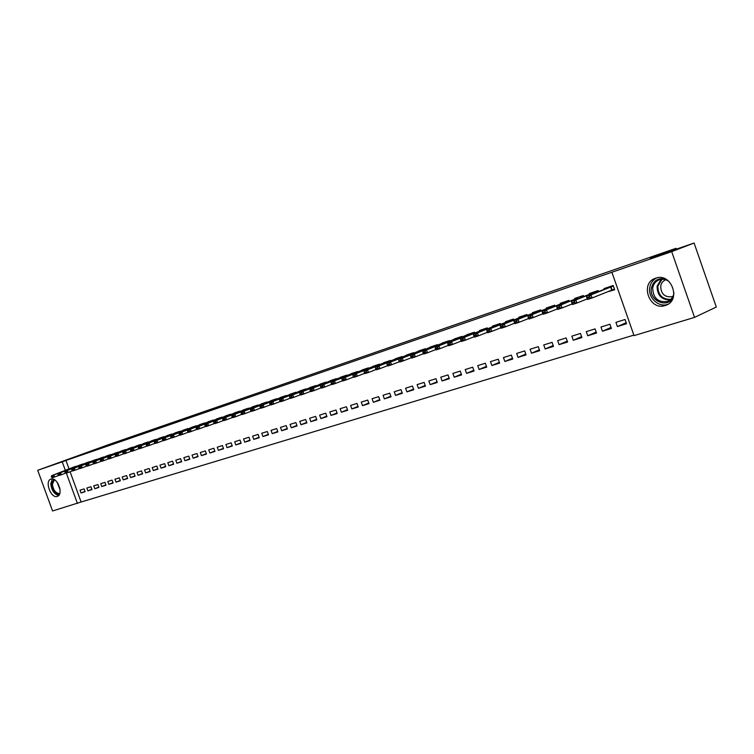 <?xml version="1.0" encoding="UTF-8"?>
<svg xmlns="http://www.w3.org/2000/svg" width="754" height="754" viewBox="0 0 754 754"><rect width="100%" height="100%" fill="white"/><g stroke="black" fill="none" stroke-linecap="round" stroke-linejoin="round"><path stroke-width="1.13" d="M50.952 479.101C57.276 476.509 63.967 494.596 57.342 496.377L57.266 496.396C50.914 498.846 44.326 480.882 50.933 479.101L50.952 479.101M655.678 278.179C671.399 272.166 681.701 300.592 665.556 305.408L665.198 305.53C649.383 311.185 639.477 282.967 655.612 278.198L655.678 278.179M70.084 471.759L81.112 502.004L633.86 335.125M81.112 502.004L52.563 510.976L37.7 470.298L62.233 461.834L65.4 470.524M37.7 470.298L108.68 444.606L676.027 248.311L650.306 258.141L694.085 243.024L716.3 307.038L694.547 317.377L634.039 335.624L611.899 272.251L671.691 251.629L694.547 317.377M676.329 249.159L676.027 248.311M91.997 489.572L90.961 486.735L86.833 488.026L87.869 490.854L91.997 489.572M82.865 464.511L82.676 463.983L78.736 465.793M105.994 485.237L104.947 482.353L100.716 483.682L101.752 486.547L105.994 485.237M96.757 459.855L96.559 459.318L92.516 461.165M120.357 480.779L119.292 477.866L114.947 479.224L116.003 482.126L120.357 480.779M111.008 455.067L110.81 454.521L106.493 455.972L106.663 456.415M135.089 476.208L134.014 473.248L129.556 474.643L130.63 477.593L135.089 476.208M125.635 450.157L125.428 449.601L121.008 451.09L121.168 451.542M150.216 471.514L149.132 468.517L144.551 469.949L145.635 472.937L150.216 471.514M140.649 445.124L140.442 444.549L135.899 446.085L136.059 446.538M165.748 466.698L164.655 463.663L159.952 465.133L161.045 468.149L165.748 466.698M156.059 439.95L155.852 439.365L151.186 440.939L151.356 441.401M181.705 461.74L180.592 458.668L175.767 460.176L176.87 463.239L181.705 461.74M171.903 434.634L171.686 434.04L166.888 435.652L167.058 436.123M198.104 456.651L196.982 453.54L192.016 455.086L193.137 458.196L198.104 456.651M188.18 429.167L187.953 428.564L183.034 430.223L183.203 430.704M214.965 451.429L213.825 448.262L208.717 449.855L209.857 453.013L214.965 451.429M204.909 423.559L204.683 422.937L199.621 424.643L199.791 425.133M232.298 446.048L231.148 442.834L225.898 444.483L227.048 447.678L232.298 446.048M222.119 417.782L221.893 417.151L216.681 418.904L216.86 419.403M250.139 440.515L248.971 437.254L243.57 438.951L244.739 442.193L250.139 440.515M239.829 411.844L239.593 411.194L234.23 412.994L234.409 413.503M268.499 434.813L267.312 431.514L261.751 433.248L262.939 436.538L268.499 434.813M258.047 405.727L257.811 405.068L252.288 406.924L252.477 407.433M287.406 428.951L286.2 425.595L280.479 427.386L281.676 430.732L287.406 428.951M276.812 399.432L276.567 398.753L270.884 400.666L271.072 401.185M306.878 422.909L305.662 419.507L299.762 421.354L300.978 424.738L306.878 422.909M296.152 392.947L295.898 392.25L290.036 394.219L290.233 394.757M326.953 416.679L325.719 413.22L319.639 415.124L320.865 418.564L326.953 416.679M316.077 386.255L315.822 385.548L309.781 387.575L309.969 388.122M347.651 410.261L346.397 406.745L340.129 408.715L341.373 412.202L347.651 410.261M336.623 379.366L336.359 378.64L330.129 380.732L330.327 381.288M368.998 403.635L367.726 400.072L361.26 402.099L362.523 405.643L368.998 403.635M357.811 372.259L357.547 371.505L351.119 373.673L351.317 374.238M391.034 396.802L389.743 393.173L383.07 395.266L384.351 398.875L391.034 396.802M379.686 364.927L379.413 364.154L372.778 366.378L372.985 366.962M413.786 389.743L412.476 386.057L405.586 388.216L406.887 391.882L413.786 389.743M402.278 357.349L401.995 356.548L395.143 358.857L395.35 359.441M437.292 382.448L435.972 378.697L428.837 380.93L430.166 384.663L437.292 382.448M425.624 349.526L425.331 348.706L418.253 351.081L418.461 351.684M461.599 374.908L460.251 371.1L452.881 373.409L454.219 377.198L461.599 374.908M449.752 341.43L449.45 340.591L442.127 343.051L442.344 343.664M486.726 367.113L485.359 363.23L477.734 365.624L479.101 369.479L486.726 367.113M474.709 333.07L474.398 332.194L466.82 334.738L467.046 335.37M512.739 359.036L511.353 355.096L503.455 357.566L504.841 361.486L512.739 359.036M500.533 324.409L500.213 323.504L492.371 326.143L492.598 326.793M539.676 350.685L538.262 346.67L530.09 349.225L531.495 353.221L539.676 350.685M527.282 315.455L526.952 314.512L518.827 317.246L519.063 317.905M567.583 342.024L566.141 337.933L557.677 340.591L559.1 344.653L567.583 342.024M554.991 306.162L554.652 305.191L546.235 308.028L546.471 308.697M596.518 333.051L595.057 328.885L586.273 331.637L587.724 335.775L596.518 333.051M583.728 296.539L583.379 295.53L574.652 298.461L574.887 299.159M626.536 323.739L625.057 319.489L615.933 322.344L617.413 326.567L626.536 323.739M608.742 291.515L614.661 289.753L613.181 285.502L604.124 288.546L604.369 289.263M611.899 272.251L65.966 460.458L69.123 469.139M598.497 291.591L598.139 290.563L589.251 293.551L589.496 294.258M611.39 328.433L609.911 324.229L600.966 327.029L602.427 331.213L611.39 328.433M569.232 301.393L568.884 300.403L560.316 303.287L560.552 303.975M581.918 337.575L580.467 333.457L571.843 336.152L573.285 340.261L581.918 337.575M541.014 310.846L540.675 309.894L532.409 312.674L532.644 313.344M553.502 346.397L552.079 342.344L543.757 344.946L545.18 348.979L553.502 346.397M513.785 319.969L513.465 319.046L505.482 321.732L505.717 322.382M526.085 354.898L524.69 350.921L516.66 353.438L518.055 357.396L526.085 354.898M487.508 328.782L487.197 327.886L479.487 330.478L479.714 331.119M499.619 363.108L498.243 359.196L490.486 361.628L491.862 365.52L499.619 363.108M462.117 337.283L461.816 336.425L454.37 338.932L454.587 339.554M474.059 371.043L472.701 367.198L465.199 369.545L466.556 373.371L474.059 371.043M437.584 345.511L437.292 344.682L430.091 347.104L430.308 347.707M449.346 378.706L448.008 374.927L440.76 377.198L442.089 380.959L449.346 378.706M413.852 353.466L413.569 352.655L406.604 355.002L406.811 355.596M425.445 386.123L424.125 382.41L417.113 384.606L418.432 388.301L425.445 386.123M390.892 361.166L390.619 360.384L383.871 362.646L384.078 363.23M402.316 393.296L401.024 389.639L394.229 391.769L395.53 395.407L402.316 393.296M368.668 368.621L368.395 367.858L361.863 370.054L362.071 370.629M379.931 400.242L378.649 396.651L372.08 398.706L373.353 402.287L379.931 400.242M347.132 375.841L346.868 375.096L340.544 377.226L340.742 377.792M358.244 406.971L356.981 403.437L350.61 405.426L351.864 408.951L358.244 406.971M326.265 382.844L326.011 382.118L319.875 384.182L320.073 384.728M337.226 413.494L335.982 410.006L329.8 411.948L331.044 415.407L337.226 413.494M306.039 389.63L305.785 388.923L299.838 390.921L300.026 391.458M316.84 419.818L315.615 416.387L309.63 418.263L310.846 421.674L316.84 419.818M286.407 396.208L286.162 395.52L280.394 397.462L280.582 397.999M297.076 425.953L295.86 422.57L290.045 424.389L291.251 427.754L297.076 425.953M267.359 402.598L267.123 401.929L261.515 403.814L261.704 404.332M277.887 431.901L276.69 428.574L271.044 430.346L272.241 433.654L277.887 431.901M248.867 408.809L248.632 408.15L243.193 409.978L243.372 410.487M259.253 437.688L258.075 434.408L252.599 436.123L253.768 439.384L259.253 437.688M230.903 414.832L230.677 414.191L225.389 415.972L225.569 416.472M241.157 443.295L239.998 440.063L234.673 441.731L235.832 444.954L241.157 443.295M213.448 420.685L213.231 420.063L208.085 421.788L208.264 422.287M223.57 448.753L222.421 445.567L217.246 447.188L218.396 450.364L223.57 448.753M196.483 426.378L196.266 425.774L191.262 427.452L191.441 427.933M206.473 454.059L205.342 450.92L200.31 452.494L201.441 455.623L206.473 454.059M179.98 431.919L179.763 431.316L174.9 432.956L175.079 433.437M189.848 459.214L188.726 456.123L183.835 457.65L184.947 460.732L189.848 459.214M163.929 437.311L163.712 436.717L158.981 438.31L159.151 438.781M173.674 464.238L172.572 461.184L167.803 462.673L168.905 465.718L173.674 464.238M148.302 442.551L148.095 441.976L143.486 443.522L143.656 443.983M157.935 469.12L156.841 466.104L152.204 467.555L153.288 470.562L157.935 469.12M133.09 447.659L132.883 447.094L128.397 448.602L128.566 449.054M142.6 473.87L141.526 470.901L137.011 472.315L138.086 475.274L142.6 473.87M118.274 452.626L118.076 452.08L113.863 453.993M127.671 478.507L126.606 475.576L122.205 476.952L123.27 479.874L127.671 478.507M103.835 457.471L103.637 456.933L99.547 458.809M113.128 483.022L112.073 480.119L107.784 481.467L108.84 484.351L113.128 483.022M89.773 462.202L89.575 461.665L85.579 463.493M98.953 487.414L97.907 484.558L93.732 485.868L94.768 488.715L98.953 487.414M76.05 466.801L75.862 466.283L71.969 468.064M85.127 491.702L84.099 488.884L80.028 490.157L81.046 492.975L85.127 491.702M66.343 473.097L77.426 503.484M694.085 243.024L671.691 251.629M65.966 460.458L62.233 461.834M626.169 322.674L617.413 326.567M611.032 327.415L602.427 331.213M596.169 332.062L587.724 335.775M581.579 336.623L573.285 340.261M567.253 341.1L559.1 344.653M553.191 345.492L545.18 348.979M539.364 349.818L531.495 353.221M525.792 354.06L518.055 357.396M512.456 358.225L504.841 361.486M499.346 362.316L491.862 365.52M486.453 366.34L479.101 369.479M473.795 370.289L466.556 373.371M461.335 374.182L454.219 377.198M449.092 377.999L442.089 380.959M437.056 381.76L430.166 384.663M425.209 385.454L418.432 388.301M413.56 389.083L406.887 391.882M402.089 392.664L395.53 395.407M390.817 396.18L384.351 398.875M379.714 399.639L373.353 402.287M368.791 403.041L362.523 405.643M358.037 406.397L351.864 408.951M347.453 409.695L341.373 412.202M337.029 412.947L331.044 415.407M326.765 416.142L320.865 418.564M316.652 419.29L310.846 421.674M306.699 422.4L300.978 424.738M296.897 425.454L291.251 427.754M287.227 428.461L281.676 430.732M277.717 431.429L272.241 433.654M268.33 434.351L262.939 436.538M259.093 437.226L253.768 439.384M249.979 440.063L244.739 442.193M240.997 442.862L235.832 444.954M232.147 445.614L227.048 447.678M223.42 448.338L218.396 450.364M214.815 451.015L209.857 453.013M206.332 453.654L201.441 455.623M197.963 456.255L193.137 458.196M189.706 458.828L184.947 460.732M181.573 461.363L176.87 463.239M173.543 463.861L168.905 465.718M165.616 466.33L161.045 468.149M157.803 468.762L153.288 470.562M150.084 471.165L145.635 472.937M142.478 473.531L138.086 475.274M134.966 475.868L130.63 477.593M127.549 478.177L123.27 479.874M120.235 480.449L116.003 482.126M113.006 482.701L108.84 484.351M105.88 484.916L101.752 486.547M98.84 487.103L94.768 488.715M91.884 489.271L87.869 490.854M85.023 491.41L81.046 492.975M608.629 291.346L614.614 289.602M586.866 297.764L587.046 298.292L589.336 297.519L589.147 297.001L586.866 297.764L586.452 296.379L606.131 288.565L607.309 287.472M613.36 286.02L591.023 294.842L592.116 297.971L587.545 299.489L587.046 298.292M614.425 289.074L592.116 297.971L589.336 297.519M586.452 296.379L591.023 294.842L589.147 297.001M571.777 302.806L571.956 303.325L574.199 302.58L574.02 302.062L571.777 302.806L571.4 301.421L591.211 293.579L592.446 292.477M598.318 291.082L575.886 299.922L576.97 303.014L572.484 304.512L571.956 303.325M587.291 298.886L576.97 303.014L574.199 302.58M571.4 301.421L575.886 299.922L574.02 302.062M556.97 307.755L557.149 308.273L559.355 307.538L559.176 307.019L556.97 307.755L556.631 306.378L576.565 298.499L577.847 297.387M577.715 297.981L561.033 304.899L562.107 307.962L557.706 309.432L557.149 308.273M572.22 303.928L562.107 307.962L559.355 307.538M556.631 306.378L561.033 304.899L559.176 307.019M673.463 296.69C668.553 309.206 648.751 301.232 651.428 288C653.464 280.403 658.27 277.463 665.848 279.178M669.034 281.468C665.942 279.3 662.719 278.726 659.364 279.762C655.678 281.176 653.454 283.928 652.691 288.028C653.096 298.056 657.959 302.552 667.299 301.496C670.919 300.101 673.115 297.378 673.897 293.325L673.963 292.816M672.964 296.35L672.134 296.699C664.811 297.528 660.994 294.013 660.692 286.171C661.277 283.042 662.964 280.912 665.744 279.762M656.564 277.924C652.804 279.923 650.523 283.146 649.75 287.585C647.809 297.726 658.742 307.877 667.884 304.267L668.006 304.23M59.5 494.2C55.249 494.2 52.601 490.882 51.545 484.256L53.779 479.356M54.467 479.723L52.384 484.266C53.355 490.383 55.805 493.455 59.736 493.474L59.736 493.474M52.318 478.95L50.782 483.889C51.621 490.402 54.25 494.266 58.689 495.482M542.446 312.618L542.626 313.117L544.784 312.401L544.605 311.892L542.446 312.618L542.135 311.232L562.39 303.249L563.511 302.213M569.063 300.912L546.452 309.79L547.517 312.825L543.2 314.267L542.626 313.117M557.442 308.876L547.517 312.825L544.784 312.401M542.135 311.232L546.452 309.79L544.605 311.892M528.186 317.387L528.365 317.886L530.486 317.17L530.307 316.671L528.186 317.387L527.904 316.011L548.271 307.99L549.43 306.944M554.831 305.7L532.145 314.588L533.201 317.594L528.959 319.008L528.365 317.886M542.927 313.73L533.201 317.594L530.486 317.17M527.904 316.011L532.145 314.588L530.307 316.671M514.19 322.062L514.36 322.561L516.443 321.864L516.273 321.364L514.19 322.062L513.936 320.686L534.407 312.646L535.604 311.6M540.854 310.394L518.102 319.291L519.148 322.269L514.982 323.664L514.36 322.561M528.686 318.49L519.148 322.269L516.443 321.864M513.936 320.686L518.102 319.291L516.273 321.364M500.439 326.661L500.618 327.151L502.664 326.463L502.484 325.973L500.439 326.661L500.213 325.285L520.788 317.227L522.022 316.171M527.121 315.012L504.303 323.918L505.35 326.868L501.259 328.235L500.618 327.151M514.709 323.174L505.35 326.868L502.664 326.463M500.213 325.285L504.303 323.918L502.484 325.973M486.943 331.166L487.112 331.656L489.12 330.987L488.95 330.497L486.943 331.166L486.745 329.809L507.404 321.722L508.677 320.657M513.634 319.545L490.76 328.461L491.796 331.383L487.772 332.721L487.112 331.656M500.976 327.764L491.796 331.383L489.12 330.987M486.745 329.809L490.76 328.461L488.95 330.497M473.682 335.605L473.851 336.086L475.831 335.426L475.661 334.946L473.682 335.605L473.512 334.239L494.049 326.228L495.566 325.068M495.378 325.653L477.461 332.919L478.479 335.822L474.53 337.132L473.851 336.086M487.489 332.269L478.479 335.822L475.831 335.426M473.512 334.239L477.461 332.919L475.661 334.946M460.656 339.96L460.826 340.44L462.767 339.79L462.598 339.309L460.656 339.96L460.515 338.603L481.344 330.478L482.683 329.404M482.475 329.988L464.389 337.302L465.406 340.177L461.523 341.468L460.826 340.44M474.247 336.699L465.406 340.177L462.767 339.79M460.515 338.603L464.389 337.302L462.598 339.309M447.857 344.239L448.027 344.71L449.931 344.069L449.77 343.598L447.857 344.239L447.735 342.882L470.006 333.673M474.568 332.684L451.542 341.609L452.551 344.455L448.743 345.728L448.027 344.71M461.241 341.044L452.551 344.455L449.931 344.069M447.735 342.882L451.542 341.609L449.77 343.598M435.284 348.442L435.454 348.913L437.32 348.282L437.16 347.811L435.284 348.442L435.19 347.094L457.555 337.858M457.339 338.433L438.932 345.841L439.931 348.659L436.18 349.903L435.454 348.913M448.46 345.323L439.931 348.659L437.32 348.282M435.19 347.094L438.932 345.841L437.16 347.811M422.928 352.57L423.088 353.042L424.926 352.42L424.766 351.958L422.928 352.57L422.843 351.232L445.312 341.977M445.086 342.552L426.528 349.997L427.518 352.797L423.842 354.022L423.088 353.042M435.897 349.517L427.518 352.797L424.926 352.42M422.843 351.232L426.528 349.997L424.766 351.958M410.779 356.633L410.939 357.094L412.749 356.491L412.579 356.029L410.779 356.633L410.723 355.294L433.267 346.029M433.041 346.604L414.332 354.078L415.322 356.859L411.703 358.065L410.939 357.094M423.55 353.645L415.322 356.859L412.749 356.491M410.723 355.294L414.332 354.078L412.579 356.029M398.828 360.629L400.77 360.487L398.828 360.629L398.8 359.29L421.42 350.016M425.501 349.177L402.353 358.103L403.333 360.846L399.771 362.033L398.989 361.081M411.42 357.698L403.333 360.846L400.77 360.487M398.8 359.29L402.353 358.103L400.61 360.035M387.085 364.55L388.998 364.427L387.085 364.55L387.075 363.221L409.771 353.937M413.739 353.126L390.572 362.052L391.543 364.776L388.037 365.944L387.245 365.011M399.488 361.684L391.543 364.776L388.998 364.427M387.075 363.221L390.572 362.052L388.838 363.965M375.539 368.414L377.415 368.291L375.539 368.414L375.539 367.085L398.31 357.792M402.165 357.019L378.979 365.935L379.941 368.64L376.5 369.78L375.699 368.866M387.754 365.605L379.941 368.64L377.415 368.291M375.539 367.085L378.979 365.935L377.254 367.839M364.173 372.212L366.029 372.09L364.173 372.212L364.201 370.893L387.038 361.59M390.779 360.846L367.584 369.752L368.536 372.438L365.153 373.569L364.333 372.655M376.218 369.46L368.536 372.438L366.029 372.09M364.201 370.893L367.584 369.752L365.869 371.647M353.004 375.944L354.823 375.831L353.004 375.944L353.051 374.625L375.935 365.322M379.582 364.606L356.378 373.513L357.321 376.171L353.994 377.283L353.164 376.387M364.87 373.249L357.321 376.171L354.823 375.831M353.051 374.625L356.378 373.513L354.663 375.388M342.005 379.62L343.805 379.516L342.005 379.62L342.071 378.31L365.011 368.998M368.555 368.31L345.341 377.207L346.284 379.846L343.013 380.94L342.165 380.063M353.711 376.981L346.284 379.846L343.805 379.516M342.071 378.31L345.341 377.207L343.645 379.073M331.195 383.239L332.957 383.136L331.195 383.239L331.27 381.929L354.267 372.608M357.707 371.958L334.493 380.845L335.426 383.466L332.203 384.54L331.345 383.673M342.731 380.647L335.426 383.466L332.957 383.136M331.27 381.929L334.493 380.845L332.806 382.702M320.544 386.793L322.288 386.698L320.544 386.793L320.648 385.492L343.683 376.171M347.029 375.549L323.815 384.427L324.738 387.028L321.572 388.084L320.704 387.226M331.92 384.257L324.738 387.028L322.288 386.698M320.648 385.492L323.815 384.427L322.137 386.265M310.073 390.299L311.788 390.204L310.073 390.299L310.186 388.998L333.259 379.677M336.52 379.083L313.306 387.952L314.229 390.525L311.1 391.571L310.224 390.723M321.289 387.801L314.229 390.525L311.788 390.204M310.186 388.998L313.306 387.952L311.638 389.78M299.762 393.748L301.449 393.654L299.762 393.748L299.894 392.448L323.004 383.126M326.171 382.561L302.957 391.42L303.871 393.974L300.799 395.002L299.913 394.172M310.827 391.298L303.871 393.974L301.449 393.654M299.894 392.448L302.957 391.42L301.298 393.23M289.611 397.141L291.27 397.056L289.611 397.141L289.753 395.85L312.901 386.529M315.973 385.991L292.778 394.832L293.683 397.367L290.658 398.376L289.762 397.565M300.526 394.738L293.683 397.367L291.27 397.056M289.753 395.85L292.778 394.832L291.119 396.632M279.611 400.478L281.251 400.402L279.611 400.478L279.772 399.196L302.948 389.875M302.646 390.431L282.75 398.197L283.655 400.713L280.677 401.703L279.762 400.902M290.384 398.121L283.655 400.713L281.251 400.402M279.772 399.196L282.75 398.197L281.11 399.978M269.772 403.767L271.393 403.692L269.772 403.767L269.951 402.485L293.146 393.173M296.058 392.683L272.882 401.505L273.777 404.003L270.846 404.973L269.923 404.182M280.403 401.458L273.777 404.003L271.393 403.692M269.951 402.485L272.882 401.505L271.242 403.277M260.083 407.009L261.676 406.943L260.083 407.009L260.271 405.737L283.495 396.425M286.322 395.954L263.155 404.766L264.051 407.245L261.157 408.206L260.234 407.424M270.563 404.738L264.051 407.245L261.676 406.943M260.271 405.737L263.155 404.766L261.525 406.529M250.535 410.204L252.109 410.138L250.535 410.204L250.743 408.932L273.975 399.62M276.727 399.177L253.58 407.98L254.466 410.43L251.619 411.382L250.686 410.61M260.884 407.971L254.466 410.43L252.109 410.138M250.743 408.932L253.58 407.98L251.959 409.724M241.139 413.343L242.684 413.286L241.139 413.343L241.346 412.08L264.607 402.777M267.274 402.363L244.155 411.137L245.031 413.578L242.222 414.512L241.28 413.748M251.346 411.156L245.031 413.578L242.684 413.286M241.346 412.08L244.155 411.137L242.543 412.872M231.874 416.444L233.401 416.378L231.874 416.444L232.1 415.181L255.37 405.888M257.962 405.492L234.862 414.257L235.729 416.67L232.967 417.593L232.025 416.839M241.959 414.295L235.729 416.67L233.401 416.378M232.1 415.181L234.862 414.257L233.259 415.982M222.75 419.488L224.258 419.441L222.75 419.488L222.986 418.234L246.266 408.951M248.782 408.574L225.71 417.32L226.577 419.724L223.853 420.628L222.892 419.893M232.703 417.377L226.577 419.724L224.258 419.441M222.986 418.234L225.71 417.32L224.108 419.036M213.759 422.494L215.239 422.447L213.759 422.494L214.004 421.241L237.293 411.967M236.963 412.504L216.69 420.346L217.548 422.73L214.862 423.625L213.9 422.89M223.589 420.421L217.548 422.73L215.239 422.447M214.004 421.241L216.69 420.346L215.097 422.052M204.9 425.454L206.36 425.407L204.9 425.454L205.154 424.21L228.443 414.945M230.828 414.606L207.802 423.324L208.651 425.69L206.012 426.576L205.041 425.85M214.598 423.428L208.651 425.69L206.36 425.407M205.154 424.21L207.802 423.324L206.219 425.02M196.163 428.376L197.605 428.338L196.163 428.376L196.436 427.132L219.725 417.876M222.044 417.565L199.037 426.264L199.885 428.611L197.284 429.478L196.304 428.772M205.748 426.378L199.885 428.611L197.605 428.338M196.436 427.132L199.037 426.264L197.463 427.942M187.558 431.26L188.981 431.213L187.558 431.26L187.84 430.016L211.129 420.77M213.373 420.478L190.404 429.158L191.252 431.486L188.679 432.344L187.699 431.646M197.02 429.29L191.252 431.486L188.981 431.213M187.84 430.016L190.404 429.158L188.839 430.826M179.075 434.097L180.479 434.059L179.075 434.097L179.367 432.862L202.656 423.625M204.834 423.343L181.893 432.014L182.732 434.323L180.197 435.171L179.216 434.474M188.425 432.165L182.732 434.323L180.479 434.059M179.367 432.862L181.893 432.014L180.338 433.673M170.706 436.886L172.091 436.858L170.706 436.886L171.007 435.661L194.296 426.434M196.408 426.18L173.505 434.822L174.334 437.122L171.837 437.951L170.847 437.273M179.942 434.992L174.334 437.122L172.091 436.858M171.007 435.661L173.505 434.822L171.95 436.472M162.459 439.648L163.825 439.62L162.459 439.648L162.77 438.423L186.049 429.205M188.104 428.969L165.23 437.593L166.059 439.874L163.599 440.694L162.6 440.025M171.592 437.782L166.059 439.874L163.825 439.62M162.77 438.423L165.23 437.593L163.693 439.233M154.325 442.362L155.673 442.334L154.325 442.362L154.645 441.147L177.916 431.948M179.914 431.722L157.077 440.327L157.897 442.598L155.465 443.409L154.466 442.739M163.345 440.534L157.897 442.598L155.673 442.334M154.645 441.147L157.077 440.327L155.541 441.957M146.304 445.048L147.643 445.02L146.304 445.048L146.634 443.833L169.895 434.643M171.827 434.436L149.028 443.032L149.848 445.275L147.454 446.076L146.446 445.416M155.22 443.239L149.848 445.275L147.643 445.02M146.634 443.833L149.028 443.032L147.501 444.643M138.397 447.688L139.716 447.669L138.397 447.688L138.736 446.481L161.978 437.301M163.863 437.122L141.092 445.689L141.903 447.923L139.547 448.705L138.529 448.064M147.209 445.916L141.903 447.923L139.716 447.669M138.736 446.481L141.092 445.689L139.575 447.292M130.593 450.298L131.893 450.279L130.593 450.298L130.942 449.092L154.174 439.931M155.993 439.761L133.269 448.31L134.08 450.534L131.752 451.307L130.725 450.666M139.302 448.555L134.08 450.534L131.893 450.279M130.942 449.092L133.269 448.31L131.762 449.912M122.902 452.871L124.184 452.852L122.902 452.871L123.26 451.665L146.465 442.523M148.236 442.372L125.55 450.901L126.352 453.107L124.052 453.87L123.034 453.239M131.507 451.156L126.352 453.107L124.184 452.852M123.26 451.665L125.55 450.901L124.042 452.485M115.305 455.407L116.568 455.397L115.305 455.407L115.673 454.21L138.868 445.086M140.583 444.945L117.935 453.456L118.736 455.642L116.465 456.396L115.437 455.774M123.816 453.719L118.736 455.642L116.568 455.397M115.673 454.21L117.935 453.456L116.436 455.03M107.813 457.914L109.066 457.904L107.813 457.914L108.19 456.717L131.366 447.603M133.024 447.48L110.423 455.972L111.215 458.149L108.981 458.894L107.945 458.272M116.229 456.255L111.215 458.149L109.066 457.904M108.19 456.717L110.423 455.972L108.934 457.537M100.423 460.383L101.658 460.374L100.423 460.383L100.81 459.195L123.958 450.1M125.569 449.987L103.006 458.46L103.798 460.619L101.592 461.354L100.555 460.741M108.746 458.752L103.798 460.619L101.658 460.374M100.81 459.195L103.006 458.46L101.526 460.015M93.128 462.824L94.354 462.815L93.128 462.824L93.515 461.637L116.644 452.56M118.208 452.457L95.692 460.911L96.474 463.05L94.297 463.776L93.26 463.182M101.356 461.212L96.474 463.05L94.354 462.815M93.515 461.637L95.692 460.911L94.222 462.456M85.937 465.227L87.134 465.227L85.937 465.227L86.333 464.049L109.434 454.982M110.951 454.898L88.472 463.333L89.255 465.463L87.106 466.179L86.06 465.586M94.061 463.644L89.255 465.463L87.134 465.227M86.333 464.049L88.472 463.333L87.002 464.869M78.831 467.603L80.018 467.603L78.831 467.603L79.236 466.424L102.308 457.376M103.779 457.31L81.347 465.718L82.12 467.838L79.999 468.545L78.953 467.961M86.87 466.047L82.12 467.838L80.018 467.603M79.236 466.424L81.347 465.718L79.886 467.254M71.819 469.949L72.987 469.949L71.819 469.949L72.224 468.781L95.277 459.742M96.7 459.695L74.316 468.074L75.089 470.176L72.987 470.873L71.941 470.298M79.773 468.413L75.089 470.176L72.987 469.949M72.224 468.781L74.316 468.074L72.865 469.601M64.891 472.258L66.05 472.268L64.891 472.258L65.306 471.099L88.331 462.079M89.707 462.042L67.379 470.402L68.133 472.494L66.069 473.182L65.023 472.607M72.761 470.75L68.133 472.494L66.05 472.268M65.306 471.099L67.379 470.402L65.928 471.919M58.058 474.549L59.208 474.549L58.058 474.549L58.482 473.389L81.479 464.389M82.808 464.36L60.518 472.701L61.281 474.775L59.236 475.454L58.19 474.888M65.843 473.06L61.281 474.775L59.208 474.549M58.482 473.389L60.518 472.701L59.076 474.209M51.31 476.801L52.45 476.811L51.31 476.801L51.743 475.642L74.712 466.669M75.994 466.651L53.76 474.973L54.505 477.037L52.497 477.706L51.442 477.141M59.019 475.34L54.505 477.037L52.45 476.811M51.743 475.642L53.76 474.973L52.318 476.462M610.655 287.038L611.73 290.101M610.994 286.916L612.059 289.97M613.351 286.002L607.206 288.066M595.651 292.081L595.849 292.646M595.99 291.949L596.188 292.514M598.308 291.053L592.324 293.07M580.929 297.029L581.117 297.576M581.268 296.906L581.457 297.444M670.08 299.979C661.503 299.838 657.177 295.238 657.102 286.181L661.117 279.348M662.059 279.263L657.865 286.096C658.006 295.068 662.323 299.489 670.806 299.357M60.056 489.761L57.172 482.277M57.851 483.286L59.886 488.564M566.471 301.892L566.659 302.411M566.81 301.76L566.989 302.279M569.053 300.893L563.37 302.797M552.277 306.661L552.456 307.17M552.616 306.529L552.786 307.038M554.821 305.672L549.28 307.538M538.328 311.345L538.507 311.836M538.667 311.214L538.846 311.704M540.844 310.375L535.444 312.184M524.633 315.945L524.803 316.426M524.972 315.813L525.142 316.294M527.112 314.983L521.853 316.755M513.625 319.517L508.498 321.242M474.558 332.646L469.799 334.248M425.482 349.14L421.184 350.591M413.72 353.098L409.526 354.503M402.155 356.981L398.065 358.357M390.77 360.808L386.774 362.156M379.564 364.578L375.671 365.888M368.546 368.282L364.748 369.554M357.698 371.929L353.994 373.173M347.019 375.511L343.4 376.727M336.501 379.045L332.976 380.233M326.152 382.523L322.712 383.682M315.964 385.954L312.608 387.085M296.039 392.646L292.844 393.72M286.303 395.916L283.184 396.972M276.709 399.149L273.664 400.167M267.265 402.325L264.286 403.324M257.953 405.454L255.05 406.425M248.773 408.536L245.945 409.488M230.818 414.568L228.113 415.482M222.025 417.527L219.395 418.413M213.363 420.44L210.79 421.298M204.824 423.305L202.308 424.153M196.398 426.142L193.948 426.962M188.085 428.932L185.701 429.733M179.895 431.684L177.567 432.466M171.818 434.398L169.537 435.162M163.844 437.075L161.62 437.829M155.984 439.723L153.816 440.449M148.227 442.334L146.106 443.041M140.564 444.907L138.5 445.595M133.015 447.442L130.998 448.121M125.56 449.95L123.59 450.609M118.199 452.419L116.276 453.069M110.932 454.86L109.066 455.491M103.76 457.273L101.941 457.885M96.682 459.648L94.91 460.251M89.698 462.004L87.964 462.588M82.799 464.323L81.102 464.888M75.984 466.613L74.335 467.169M665.556 305.408L667.384 304.597M668.723 300.865L667.299 301.496M672.134 296.699L672.973 296.331"/></g></svg>
